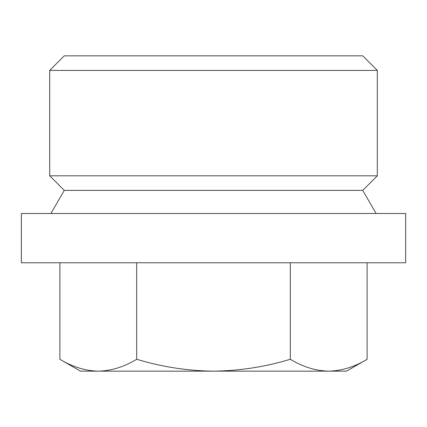 <?xml version="1.0" encoding="UTF-8"?>
<svg xmlns="http://www.w3.org/2000/svg" width="427" height="427" viewBox="0 0 427 427"><rect width="100%" height="100%" fill="white"/><g stroke="black" fill="none" stroke-linecap="round" stroke-linejoin="round"><path stroke-width="0.64" d="M367.108 262.77L367.108 359.278C354.597 366.884 341.797 370.844 328.705 371.159L346.527 371.159L367.108 359.278M49.687 70.412L64.258 55.841L362.742 55.841L377.313 70.412L377.313 175.807L49.687 175.807L49.687 70.412L377.313 70.412M377.313 175.807L362.742 190.383L64.258 190.383L49.687 175.807M64.258 190.383L50.909 213.5M21.35 213.5L405.65 213.5L405.65 262.77L21.35 262.77L21.35 213.5M59.892 262.77L59.892 359.278C72.43 366.889 85.235 370.849 98.295 371.159L213.5 371.159C239.846 370.812 265.45 366.852 290.301 359.278C302.839 366.889 315.644 370.849 328.705 371.159L213.5 371.159C187.485 370.866 161.886 366.905 136.699 359.278L136.699 262.77M290.301 262.77L290.301 359.278M59.892 359.278L80.473 371.159L98.295 371.159C111.388 370.844 124.188 366.884 136.699 359.278M362.742 190.383L376.091 213.5"/></g></svg>
